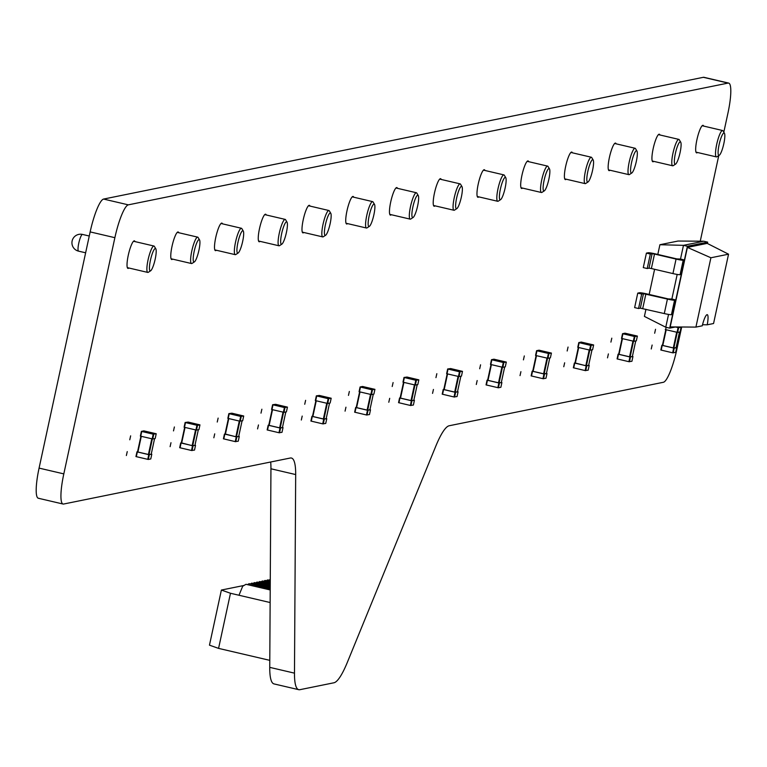 <?xml version="1.0" encoding="UTF-8"?>
<svg xmlns="http://www.w3.org/2000/svg" width="767" height="767" viewBox="0 0 767 767"><rect width="100%" height="100%" fill="white"/><g stroke="black" fill="none" stroke-linecap="round" stroke-linejoin="round"><path stroke-width="1.15" d="M632.401 356.387L632.948 356.55L631.922 361.276L628.902 361.688L617.09 358.898L618.116 354.162L618.72 354.047M632.948 356.55L629.918 356.971L618.106 354.172L617.09 358.898M632.382 356.463L635.738 340.932L632.382 356.463L630.119 356.923L633.504 341.257M622.066 338.592L618.681 354.258L630.119 356.923M636.351 340.807L637.377 336.08L636.351 340.807L633.887 341.305L621.51 338.429L622.545 333.712L625 333.194L637.377 336.08L634.913 336.588L622.545 333.693M546.449 373.385L546.996 373.548L545.97 378.275L542.95 378.687L531.128 375.897L532.164 371.161L532.768 371.046M546.986 373.558L543.966 373.97L532.154 371.17L531.128 375.897M546.42 373.452L544.167 373.922L547.552 358.256M536.114 355.591L532.72 371.257L544.167 373.922M551.406 353.088L550.399 357.805L547.935 358.304L535.932 355.543L536.593 350.692L539.038 350.193L551.415 353.079L548.951 353.587L536.584 350.701L535.558 355.418M501.35 382.388L501.896 382.551L500.87 387.277L498.406 387.786L486.038 384.9L487.064 380.173L487.668 380.048M500.87 387.277L501.896 382.551L498.866 382.973L487.055 380.173L486.038 384.9M504.686 366.933L501.33 382.465L499.068 382.934L502.452 367.259M487.62 380.259L491.005 364.593L487.63 380.259L499.068 382.934M505.3 366.808L506.316 362.082L505.3 366.808L502.836 367.316L490.458 364.43L491.494 359.694L493.948 359.196L506.316 362.082L503.296 362.503L491.484 359.704L490.458 364.43M588.174 370.145L585.163 370.576L573.342 367.776L574.378 363.059M588.663 365.265L589.209 365.428L588.174 370.164L589.2 365.437L586.18 365.849L574.982 362.925M588.644 365.341L591.999 349.81L588.644 365.341L586.381 365.811L589.765 350.135M574.934 363.136L578.318 347.47L574.934 363.136L586.381 365.811M592.603 349.675L590.149 350.193L577.772 347.307L578.797 342.59M592.613 349.685L593.62 344.968L590.609 345.38L578.797 342.581L581.252 342.072L593.629 344.958L592.613 349.685M369.953 409.664L370.499 409.827L369.483 414.554L366.453 414.966L354.642 412.176L355.667 407.459L356.272 407.325M369.483 414.554L370.499 409.827L367.479 410.249L355.667 407.45L354.642 412.176M373.299 394.209L369.934 409.741L367.671 410.211L371.065 394.535M356.224 407.536L359.618 391.87L356.233 407.536L367.671 410.211M373.903 394.085L374.929 389.358L373.903 394.085L371.439 394.593L359.071 391.707L360.097 386.971L362.551 386.472L374.929 389.358L371.899 389.78L360.087 386.98L359.071 391.707M457.525 391.669L458.072 391.832L457.046 396.549L454.016 396.97L442.204 394.171L443.24 389.444L443.844 389.32M458.052 391.832L455.042 392.244L443.23 389.444L442.204 394.171M457.506 391.736L460.862 376.213L457.506 391.736L455.243 392.205L458.628 376.539M447.19 373.865L443.805 389.531L455.243 392.205M461.475 376.079L462.491 371.362L461.475 376.079L459.011 376.587L446.634 373.702L447.66 368.985L450.68 368.563L462.491 371.362L459.471 371.774L447.66 368.975L446.634 373.702M238.249 441.188L235.229 441.61L223.418 438.81L224.443 434.103M238.729 436.308L239.275 436.471L238.249 441.198L239.266 436.481L236.255 436.883L225.047 433.959M238.719 436.385L242.075 420.853L238.719 436.385L236.457 436.845L239.841 421.179M228.403 418.504L225.019 434.17L236.457 436.845M242.679 420.719L239.659 421.141L227.847 418.341L228.873 413.634M242.679 420.728L243.695 416.002L240.675 416.414L228.863 413.624L231.893 413.202L243.705 416.002L242.679 420.728M659.908 244.721L683.474 245.344L703.761 241.221L678.047 241.039L659.908 244.721L657.808 254.452M654.596 269.294L649.16 294.451M645.948 309.283L644.405 316.407L665.775 327.231L669.696 328.142L675.574 326.953M668.546 314.422L665.756 327.221M677.184 274.433L671.863 299.044L668.258 298.919L646.696 293.876A6.165 0.527 12.2 0 0 639.553 292.754L637.761 293.119L641.691 294.039L643.475 293.675L640.34 308.161L638.556 308.526L641.691 294.039M703.761 241.221L707.682 242.142L687.405 246.265L683.474 245.344L680.511 259.045L676.906 258.92L655.344 253.877A6.165 0.527 12.2 0 0 648.192 252.755L646.408 253.12L650.339 254.04L652.123 253.676L648.987 268.162L647.204 268.527L650.339 254.04M707.395 243.484L707.682 242.142L707.184 243.379L687.395 247.396L687.405 246.265L684.442 259.965L680.511 259.045M643.475 293.675L667.424 299.082A6.165 0.527 -167.8 0 0 674.567 300.204L671.441 314.691L672.659 314.441L669.696 328.142L670.205 326.915L695.918 327.097L702.265 325.812A12.128 2.311 -76.8 0 1 707.03 314.681A12.128 2.311 -76.8 0 1 707.241 314.681A12.128 2.311 -76.8 0 1 707.212 324.805L713.559 323.521L728.545 254.193L710.904 257.77L695.918 327.097M681.307 274.452L684.442 259.965L683.215 260.205A6.165 0.527 -167.8 0 1 676.063 259.093L654.51 254.05L651.375 268.536L672.937 273.579A6.165 0.527 -167.8 0 0 680.089 274.691L681.307 274.452L675.794 299.955L671.863 299.044M710.904 257.77L687.395 247.396L670.205 326.915M654.51 254.05L652.123 253.676M671.441 314.691A6.165 0.527 -167.8 0 1 664.289 313.569L640.34 308.161M637.761 293.119L634.635 307.605L638.556 308.526M651.375 268.536L648.987 268.162M646.408 253.12L643.273 267.606L647.204 268.527M674.567 300.204L675.794 299.955L672.659 314.441M702.534 324.729L707.212 324.805M707.184 243.379L728.545 254.193M413.864 400.153L414.41 400.316L413.394 405.043L410.364 405.455L398.552 402.656L399.578 397.948L400.182 397.805M413.394 405.043L414.41 400.316L411.39 400.729L399.578 397.939L398.552 402.656M413.844 400.23L417.21 384.698L413.844 400.23L411.582 400.69L414.976 385.024M400.134 398.025L403.528 382.35L400.144 398.015L411.582 400.69M417.814 384.564L418.84 379.847L417.814 384.564L415.35 385.072L402.982 382.187L404.008 377.46L407.028 377.048L418.84 379.847L415.81 380.259L403.998 377.46L402.982 382.187M194.991 445.186L195.537 445.349L194.521 450.076L191.491 450.488L179.679 447.698L180.705 442.981M194.502 450.085L195.527 445.359L192.517 445.771L181.309 442.847M194.962 445.272L198.327 429.731L194.971 445.263L192.709 445.723L196.103 430.057M184.665 427.392L181.271 443.048L192.709 445.723M198.941 429.606L199.966 424.88L198.941 429.606L196.477 430.105L184.109 427.219L185.135 422.492L188.155 422.08L199.966 424.88L197.502 425.388L185.125 422.502L184.109 427.219M676.139 347.509L676.686 347.672L675.669 352.398L672.64 352.81L660.828 350.011L661.854 345.303L662.458 345.16M675.669 352.398L676.686 347.672L674.222 348.18L661.854 345.294L660.828 350.011M676.12 347.585L679.485 332.053L676.12 347.585L673.857 348.045L677.251 332.379M662.41 345.38L665.804 329.705L662.42 345.371L673.857 348.045M680.339 326.982L681.115 327.202L680.089 331.929L677.625 332.427L665.257 329.542M680.089 331.929L681.115 327.202L678.651 327.701L675.391 326.991M151.252 454.064L151.799 454.227L150.773 458.954L148.309 459.462L135.941 456.576L136.967 451.84L137.571 451.725M151.789 454.237L148.769 454.649L136.957 451.849L135.941 456.576M151.224 454.131L148.971 454.61L152.355 438.935M140.917 436.27L137.533 451.936L148.971 454.61M156.209 433.767L155.202 438.484L152.738 438.992L140.361 436.107L141.396 431.39L143.851 430.872L156.219 433.758L153.199 434.18L141.396 431.37M282.477 427.43L283.023 427.593L281.997 432.32L278.977 432.732L267.156 429.932L268.191 425.225L268.795 425.081M281.997 432.32L283.023 427.593L279.993 428.005L268.191 425.206M282.457 427.507L285.813 411.975L282.457 427.507L280.195 427.967L283.579 412.301M268.747 425.302L272.132 409.626L268.757 425.292L280.195 427.967M286.427 411.841L287.443 407.124L286.427 411.841L283.963 412.349L271.585 409.463L272.611 404.746L275.631 404.324L287.443 407.124L284.423 407.536L272.611 404.736L271.585 409.463M326.215 418.552L326.761 418.715L325.735 423.432L322.715 423.854L310.903 421.054L311.929 416.328L312.533 416.203M325.735 423.432L326.761 418.715L323.732 419.127L311.92 416.328L310.903 421.054M326.186 418.609L323.933 419.089L327.317 403.423M312.485 416.423L315.87 400.748L312.495 416.414L323.933 419.089M331.171 398.246L330.165 402.963L327.701 403.471L315.323 400.585L316.359 395.858L319.379 395.446L331.191 398.236L328.161 398.658L316.349 395.858L315.323 400.585M369.167 215.767A11.495 2.196 103.2 0 0 369.368 226.37A11.495 2.196 103.2 0 0 373.874 214.808A11.495 2.196 103.2 0 0 374.507 204.396A11.495 2.196 103.2 0 0 369.167 215.767M374.507 204.396L373.078 201.999A13.557 2.589 103.2 0 0 372.647 201.625A13.557 2.589 103.2 0 0 366.779 215.393A13.557 2.589 103.2 0 0 366.473 228.02A13.557 2.589 103.2 0 0 367.019 227.885L369.368 226.37M544.129 180.245A11.495 2.196 103.2 0 0 544.33 190.849A11.495 2.196 103.2 0 0 548.846 179.286A11.495 2.196 103.2 0 0 549.469 168.874A11.495 2.196 103.2 0 0 544.129 180.245M549.469 168.874L548.041 166.477A13.557 2.589 103.2 0 0 547.609 166.113A13.557 2.589 103.2 0 0 541.742 179.871A13.557 2.589 103.2 0 0 541.435 192.507A13.557 2.589 103.2 0 0 541.981 192.364L544.33 190.849M675.372 153.525A11.495 2.196 103.2 0 0 675.574 164.128A11.495 2.196 103.2 0 0 680.08 152.566A11.495 2.196 103.2 0 0 680.712 142.163A11.495 2.196 103.2 0 0 675.372 153.525M680.712 142.163L679.274 139.757A13.557 2.589 103.2 0 0 678.843 139.393A13.557 2.589 103.2 0 0 672.985 153.151A13.557 2.589 103.2 0 0 672.678 165.787A13.557 2.589 103.2 0 0 673.225 165.653L675.574 164.128M218.576 648.383L209.468 645.162L221.385 590.053L230.483 593.265L218.576 648.383L269.792 660.349M270.272 580.331L267.664 579.91L270.272 580.514M270.262 581.482L265.018 580.446L270.262 581.674M270.262 582.642L262.362 580.983L270.262 582.824M270.252 583.792L259.716 581.52L270.252 583.984M270.243 584.953L257.06 582.057L270.243 585.144M270.243 586.113L254.414 582.594L270.233 586.295M270.233 587.263L251.758 583.131L270.233 587.455M270.224 588.423L249.112 583.677L270.224 588.605M270.214 589.957L246.006 584.301L270.214 589.574M246.006 584.301L242.688 586.228L238.988 595.25L230.483 593.265M244.002 585.461L221.385 590.053M270.137 602.536L238.988 595.25M270.281 579.392L269.15 580.063M267.664 579.91L266.494 580.6M265.018 580.446L263.848 581.137M262.362 580.983L261.192 581.683M259.716 581.52L258.546 582.22M257.06 582.057L255.89 582.757M254.414 582.594L253.244 583.294M251.758 583.131L250.588 583.831M249.112 583.677L247.942 584.368M719.11 144.647A11.495 2.196 103.2 0 0 719.312 155.25A11.495 2.196 103.2 0 0 723.818 143.688A11.495 2.196 103.2 0 0 724.451 133.276A11.495 2.196 103.2 0 0 719.11 144.647M724.451 133.276L723.022 130.879A13.557 2.589 103.2 0 0 722.591 130.515A13.557 2.589 103.2 0 0 716.723 144.273A13.557 2.589 103.2 0 0 716.416 156.909A13.557 2.589 103.2 0 0 716.963 156.765L719.312 155.25M281.681 233.523A11.495 2.196 103.2 0 0 281.892 244.127A11.495 2.196 103.2 0 0 286.398 232.564A11.495 2.196 103.2 0 0 287.021 222.162A11.495 2.196 103.2 0 0 281.681 233.523M287.021 222.162L285.592 219.755A13.557 2.589 103.2 0 0 285.161 219.391A13.557 2.589 103.2 0 0 279.303 233.149A13.557 2.589 103.2 0 0 278.996 245.785A13.557 2.589 103.2 0 0 279.543 245.651L281.892 244.127M587.838 171.367A11.495 2.196 103.2 0 0 588.04 181.971A11.495 2.196 103.2 0 0 592.546 170.418A11.495 2.196 103.2 0 0 593.179 160.006A11.495 2.196 103.2 0 0 587.838 171.367M593.179 160.006L591.75 157.599A13.557 2.589 103.2 0 0 591.319 157.235A13.557 2.589 103.2 0 0 585.451 170.993A13.557 2.589 103.2 0 0 585.144 183.629A13.557 2.589 103.2 0 0 585.691 183.495L588.04 181.971M237.943 242.401A11.495 2.196 103.2 0 0 238.144 253.005A11.495 2.196 103.2 0 0 242.66 241.442A11.495 2.196 103.2 0 0 243.283 231.04A11.495 2.196 103.2 0 0 237.943 242.401M243.283 231.04L241.854 228.633A13.557 2.589 103.2 0 0 241.423 228.269A13.557 2.589 103.2 0 0 235.555 242.027A13.557 2.589 103.2 0 0 235.248 254.663A13.557 2.589 103.2 0 0 235.795 254.529L238.144 253.005M325.429 224.645A11.495 2.196 103.2 0 0 325.63 235.248A11.495 2.196 103.2 0 0 330.136 223.686A11.495 2.196 103.2 0 0 330.759 213.274A11.495 2.196 103.2 0 0 325.429 224.645M330.759 213.274L329.331 210.877A13.557 2.589 103.2 0 0 328.899 210.513A13.557 2.589 103.2 0 0 323.041 224.271A13.557 2.589 103.2 0 0 322.734 236.907A13.557 2.589 103.2 0 0 323.281 236.763L325.63 235.248M631.596 162.393A11.495 2.196 103.2 0 0 631.807 172.997A11.495 2.196 103.2 0 0 636.313 161.444A11.495 2.196 103.2 0 0 636.936 151.032A11.495 2.196 103.2 0 0 631.596 162.393M636.936 151.032L635.507 148.625A13.557 2.589 103.2 0 0 635.076 148.261A13.557 2.589 103.2 0 0 629.218 162.019A13.557 2.589 103.2 0 0 628.902 174.655A13.557 2.589 103.2 0 0 629.458 174.521L631.807 172.997M150.457 260.166A11.495 2.196 103.2 0 0 150.668 270.77A11.495 2.196 103.2 0 0 155.174 259.208A11.495 2.196 103.2 0 0 155.797 248.796A11.495 2.196 103.2 0 0 150.457 260.166M155.797 248.796L154.368 246.399A13.557 2.589 103.2 0 0 153.937 246.025A13.557 2.589 103.2 0 0 148.079 259.792A13.557 2.589 103.2 0 0 147.772 272.419A13.557 2.589 103.2 0 0 148.319 272.285L150.668 270.77M194.204 251.279A11.495 2.196 103.2 0 0 194.406 261.883A11.495 2.196 103.2 0 0 198.912 250.33A11.495 2.196 103.2 0 0 199.545 239.918A11.495 2.196 103.2 0 0 194.204 251.279M199.545 239.918L198.107 237.511A13.557 2.589 103.2 0 0 197.685 237.147A13.557 2.589 103.2 0 0 191.817 250.914A13.557 2.589 103.2 0 0 191.51 263.541A13.557 2.589 103.2 0 0 192.057 263.407L194.406 261.883M412.905 206.879A11.495 2.196 103.2 0 0 413.106 217.483A11.495 2.196 103.2 0 0 417.622 205.93A11.495 2.196 103.2 0 0 418.245 195.518A11.495 2.196 103.2 0 0 412.905 206.879M418.245 195.518L416.817 193.111A13.557 2.589 103.2 0 0 416.385 192.747A13.557 2.589 103.2 0 0 410.518 206.515A13.557 2.589 103.2 0 0 410.211 219.141A13.557 2.589 103.2 0 0 410.767 219.007L413.106 217.483M500.41 189.027A11.495 2.196 103.2 0 0 500.611 199.631A11.495 2.196 103.2 0 0 505.117 188.068A11.495 2.196 103.2 0 0 505.75 177.666A11.495 2.196 103.2 0 0 500.41 189.027M505.75 177.666L504.322 175.26A13.557 2.589 103.2 0 0 503.89 174.895A13.557 2.589 103.2 0 0 498.023 188.653A13.557 2.589 103.2 0 0 497.716 201.29A13.557 2.589 103.2 0 0 498.262 201.155L500.611 199.631M456.643 198.001A11.495 2.196 103.2 0 0 456.854 208.605A11.495 2.196 103.2 0 0 461.36 197.042A11.495 2.196 103.2 0 0 461.983 186.64A11.495 2.196 103.2 0 0 456.643 198.001M461.983 186.64L460.555 184.233A13.557 2.589 103.2 0 0 460.123 183.869A13.557 2.589 103.2 0 0 454.265 197.627A13.557 2.589 103.2 0 0 453.959 210.263A13.557 2.589 103.2 0 0 454.505 210.129L456.854 208.605M681.7 326.991L676.849 349.436A32.339 6.174 -76.8 0 1 663.407 382.273L449.174 425.762A64.677 12.339 103.2 0 0 435.819 446.116L347.307 662.429A64.677 12.339 -76.8 0 1 333.952 682.774L299.859 689.696A64.677 12.339 -76.8 0 1 298.756 689.686A64.677 12.339 -76.8 0 1 294.48 673.148L295.678 474.562A64.677 12.339 103.2 0 0 291.393 458.024A64.677 12.339 103.2 0 0 290.29 458.024L63.632 504.034A32.339 6.174 -76.8 0 1 63.076 504.034A32.339 6.174 -76.8 0 1 63.814 473.881L114.877 237.684A32.339 6.174 -76.8 0 1 128.319 204.847L728.094 83.085A32.339 6.174 -76.8 0 1 728.65 83.085A32.339 6.174 -76.8 0 1 727.921 113.228L723.808 132.212M298.756 689.686L274.03 683.915A64.677 12.339 -76.8 0 1 269.744 667.367L270.943 468.781A64.677 12.339 103.2 0 0 270.693 462.002M38.906 498.253A32.339 6.174 -76.8 0 1 38.35 498.253A32.339 6.174 -76.8 0 1 39.079 468.11L90.151 231.902A32.339 6.174 -76.8 0 1 103.593 199.065L703.368 77.304A32.339 6.174 -76.8 0 1 703.924 77.304A32.339 6.174 -76.8 0 1 704.413 77.553M718.756 155.615L700.252 241.202M128.846 267.999A14.151 2.704 -76.8 0 1 127.955 268.402A14.151 2.704 -76.8 0 1 128.415 254.615A14.151 2.704 -76.8 0 1 134.158 240.848A14.151 2.704 -76.8 0 1 134.398 240.848A14.151 2.704 -76.8 0 1 135.021 241.605M172.585 259.121A14.151 2.704 -76.8 0 1 171.703 259.524A14.151 2.704 -76.8 0 1 172.153 245.737A14.151 2.704 -76.8 0 1 177.896 231.97A14.151 2.704 -76.8 0 1 178.136 231.97A14.151 2.704 -76.8 0 1 178.759 232.727M216.332 250.243A14.151 2.704 -76.8 0 1 215.441 250.646A14.151 2.704 -76.8 0 1 215.891 236.85A14.151 2.704 -76.8 0 1 221.644 223.092A14.151 2.704 -76.8 0 1 221.884 223.092A14.151 2.704 -76.8 0 1 222.497 223.849M260.071 241.365A14.151 2.704 -76.8 0 1 259.179 241.768A14.151 2.704 -76.8 0 1 259.639 227.972A14.151 2.704 -76.8 0 1 265.382 214.204A14.151 2.704 -76.8 0 1 265.622 214.214A14.151 2.704 -76.8 0 1 266.245 214.961M303.809 232.478A14.151 2.704 -76.8 0 1 302.927 232.88A14.151 2.704 -76.8 0 1 303.377 219.094A14.151 2.704 -76.8 0 1 309.12 205.326A14.151 2.704 -76.8 0 1 309.36 205.326A14.151 2.704 -76.8 0 1 309.983 206.083M347.556 223.6A14.151 2.704 -76.8 0 1 346.665 224.002A14.151 2.704 -76.8 0 1 347.115 210.216A14.151 2.704 -76.8 0 1 352.858 196.448A14.151 2.704 -76.8 0 1 353.108 196.448A14.151 2.704 -76.8 0 1 353.721 197.205M391.295 214.722A14.151 2.704 -76.8 0 1 390.403 215.124A14.151 2.704 -76.8 0 1 390.854 201.338A14.151 2.704 -76.8 0 1 396.606 187.57A14.151 2.704 -76.8 0 1 396.846 187.57A14.151 2.704 -76.8 0 1 397.459 188.327M435.033 205.844A14.151 2.704 -76.8 0 1 434.141 206.246A14.151 2.704 -76.8 0 1 434.601 192.45A14.151 2.704 -76.8 0 1 440.344 178.692A14.151 2.704 -76.8 0 1 440.584 178.692A14.151 2.704 -76.8 0 1 441.207 179.449M478.8 196.87A14.151 2.704 -76.8 0 1 477.908 197.272A14.151 2.704 -76.8 0 1 478.359 183.476A14.151 2.704 -76.8 0 1 484.102 169.718A14.151 2.704 -76.8 0 1 484.351 169.718A14.151 2.704 -76.8 0 1 484.965 170.475M522.519 188.078A14.151 2.704 -76.8 0 1 521.627 188.481A14.151 2.704 -76.8 0 1 522.078 174.694A14.151 2.704 -76.8 0 1 527.83 160.926A14.151 2.704 -76.8 0 1 528.07 160.926A14.151 2.704 -76.8 0 1 528.684 161.684M566.228 179.21A14.151 2.704 -76.8 0 1 565.337 179.612A14.151 2.704 -76.8 0 1 565.787 165.825A14.151 2.704 -76.8 0 1 571.53 152.058A14.151 2.704 -76.8 0 1 571.779 152.058A14.151 2.704 -76.8 0 1 572.393 152.815M609.986 170.236A14.151 2.704 -76.8 0 1 609.094 170.638A14.151 2.704 -76.8 0 1 609.544 156.851A14.151 2.704 -76.8 0 1 615.297 143.084A14.151 2.704 -76.8 0 1 615.537 143.084A14.151 2.704 -76.8 0 1 616.15 143.841M653.752 161.367A14.151 2.704 -76.8 0 1 652.87 161.77A14.151 2.704 -76.8 0 1 653.321 147.973A14.151 2.704 -76.8 0 1 659.064 134.215A14.151 2.704 -76.8 0 1 659.304 134.215A14.151 2.704 -76.8 0 1 659.927 134.963M697.5 152.48A14.151 2.704 -76.8 0 1 696.609 152.882A14.151 2.704 -76.8 0 1 697.059 139.095A14.151 2.704 -76.8 0 1 702.802 125.328A14.151 2.704 -76.8 0 1 703.051 125.328A14.151 2.704 -76.8 0 1 703.665 126.085M130.649 435.848L129.767 439.788L130.649 435.848M127.245 451.6L126.363 455.531L127.245 451.6M174.387 426.97L173.505 430.91L174.387 426.97M218.135 418.092L217.243 422.032L218.135 418.092M170.983 442.722L170.101 446.653L170.983 442.722M214.722 433.844L213.84 437.775L214.722 433.844M261.873 409.214L260.991 413.145L261.873 409.214M258.469 424.956L257.578 428.897L258.469 424.956M305.611 400.336L304.729 404.267L305.611 400.336M349.349 391.458L348.467 395.388L349.349 391.458M302.208 416.078L301.326 420.019L302.208 416.078M345.946 407.2L345.064 411.141L345.946 407.2M393.097 382.57L392.205 386.51L393.097 382.57M436.835 373.692L435.953 377.632L436.835 373.692M389.694 398.322L388.802 402.253L389.694 398.322M433.432 389.444L432.55 393.375L433.432 389.444M480.573 364.814L479.691 368.754L480.573 364.814M477.17 380.557L476.288 384.497L477.17 380.557M524.321 355.936L523.43 359.867L524.321 355.936M568.059 347.058L567.168 350.989L568.059 347.058M520.908 371.679L520.026 375.619L520.908 371.679M564.656 362.801L563.764 366.741L564.656 362.801M611.798 338.17L610.916 342.111L611.798 338.17M655.536 329.292L654.654 333.233L655.536 329.292M608.394 353.923L607.512 357.853L608.394 353.923M652.132 345.045L651.25 348.975L652.132 345.045M631.912 361.286L632.938 356.559M629.467 361.784L630.484 357.058M617.464 359.014L618.48 354.296M628.902 361.688L629.918 356.971M619.046 354.383L622.44 338.678M629.554 356.837L632.957 341.133M633.887 341.305L634.913 336.588M621.884 338.544L622.909 333.827M633.321 341.219L634.347 336.492M543.506 378.773L544.532 374.056M531.512 376.012L532.528 371.295M542.95 378.687L543.966 373.97M533.094 371.381L536.488 355.677M543.602 373.836L546.996 358.131M546.42 373.471L549.776 357.93L546.43 373.462M547.935 358.304L548.951 353.587M535.932 355.543L536.958 350.826M547.37 358.218L548.395 353.491M498.406 387.786L499.432 383.059M486.412 385.024L487.428 380.298M497.85 387.69L498.866 382.973M487.994 380.384L491.388 364.68M498.502 382.838L501.896 367.134M501.321 382.474L504.676 366.942M502.836 367.316L503.861 362.59M490.832 364.555L491.858 359.828M502.27 367.22L503.296 362.503M585.72 370.662L586.745 365.936M573.726 367.901L574.742 363.175M585.163 370.576L586.18 365.849M575.308 363.261L578.702 347.556M585.815 365.715L589.209 350.011M590.149 350.193L591.165 345.466M578.145 347.432L579.171 342.705M589.583 350.097L590.609 345.38M367.019 415.062L368.035 410.335M355.016 412.301L356.041 407.574M366.453 414.966L367.479 410.249M356.597 407.661L360.001 391.956M367.115 410.115L370.509 394.411M369.924 409.751L373.289 394.219M371.439 394.593L372.465 389.866M359.445 391.822L360.461 387.105M370.883 394.497L371.899 389.78M454.582 397.057L455.608 392.33M442.578 394.296L443.604 389.569M454.016 396.97L455.042 392.244M444.17 389.655L447.564 373.951M454.678 392.119L458.072 376.415M459.011 376.587L460.027 371.861M447.008 373.826L448.033 369.1M458.445 376.501L459.471 371.774M235.795 441.696L236.821 436.979M223.791 438.935L224.817 434.208M235.229 441.61L236.255 436.883M225.383 434.304L228.777 418.6M235.891 436.759L239.285 421.054M240.224 421.227L241.241 416.5M228.221 418.466L229.237 413.739M239.659 421.141L240.675 416.414M680.089 274.691L683.215 260.205M672.937 273.579L676.063 259.093M645.862 294.049L642.727 308.535M667.424 299.082L664.289 313.569M410.93 405.542L411.946 400.815M398.926 402.78L399.952 398.054M410.364 405.455L411.39 400.729M400.508 398.15L403.912 382.436M411.026 400.604L414.42 384.9M415.35 385.072L416.376 380.346M403.356 382.311L404.372 377.585M414.794 384.986L415.81 380.259M192.057 450.574L193.073 445.857M180.053 447.813L181.079 443.096M191.491 450.488L192.517 445.771M181.635 443.182L185.029 427.478M192.153 445.637L195.547 429.932M196.477 430.105L197.502 425.388M184.483 427.344L185.499 422.627M195.921 430.019L196.937 425.292M673.205 352.897L674.222 348.18M661.202 350.135L662.228 345.418M672.64 352.81L673.666 348.084M662.784 345.505L666.187 329.8M673.301 347.959L676.695 332.255M677.625 332.427L678.651 327.701M665.631 329.666L666.139 327.308M677.069 332.341L678.086 327.614M148.309 459.462L149.335 454.735M136.315 456.701L137.331 451.974M147.753 459.366L148.769 454.649M137.897 452.06L141.291 436.356M148.405 454.515L151.799 438.81M151.224 454.15L154.579 438.609L151.233 454.141M152.738 438.992L153.764 434.266M140.735 436.222L141.761 431.505M152.173 438.897L153.199 434.18M279.533 432.818L280.559 428.091M267.539 430.057L268.555 425.33M278.977 432.732L279.993 428.005M269.121 425.417L272.515 409.712M279.629 427.881L283.023 412.176M283.963 412.349L284.979 407.622M271.959 409.588L272.985 404.861M283.397 412.262L284.423 407.536M323.281 423.94L324.297 419.213M311.277 421.179L312.294 416.452M322.715 423.854L323.732 419.127M312.859 416.539L316.253 400.834M323.367 419.003L326.771 403.289M326.186 418.629L329.542 403.097M327.701 403.471L328.727 398.744M315.697 400.71L316.723 395.983M327.135 403.384L328.161 398.658M85.636 252.794L78.589 251.154A8.581 8.581 0 0 1 78.838 234.376A8.581 8.581 0 0 1 82.5 234.434A8.581 1.639 103.2 0 0 82.347 234.434A8.581 1.639 103.2 0 0 78.78 243.149A8.581 1.639 103.2 0 0 78.589 251.154A8.581 1.639 103.2 0 0 78.733 251.154M269.744 667.367L294.48 673.148M270.943 468.781L295.678 474.562M39.079 468.11L63.814 473.881M90.151 231.902L114.877 237.684M103.593 199.065L128.319 204.847M703.368 77.304L728.094 83.085M618.672 354.258L622.056 338.592M621.51 338.429L622.536 333.703M545.97 378.275L546.996 373.548M532.72 371.257L536.104 355.581M550.399 357.805L551.415 353.079M573.342 367.776L574.368 363.05M577.772 347.307L578.797 342.581M457.046 396.549L458.072 391.832M443.796 389.54L447.18 373.865M223.418 438.81L224.443 434.093M224.999 434.18L228.393 418.504M227.847 418.341L228.863 413.624M179.679 447.698L180.696 442.971M181.261 443.058L184.655 427.382M150.773 458.954L151.799 454.227M137.523 451.936L140.907 436.27M155.202 438.484L156.219 433.758M140.361 436.107L141.387 431.38M267.156 429.932L268.182 425.215M326.196 418.619L329.551 403.087M330.165 402.963L331.191 398.236M346.042 223.245L366.473 228.02M352.216 196.851L372.647 201.625M521.004 187.733L541.435 192.507M527.178 161.329L547.609 166.113M652.247 161.012L672.678 165.787M658.422 134.618L678.843 139.393M695.985 152.134L716.416 156.909M702.16 125.73L722.591 130.515M258.565 241.011L278.996 245.785M264.73 214.616L285.161 219.391M564.713 178.855L585.144 183.629M570.888 152.46L591.319 157.235M214.818 249.889L235.248 254.663M220.992 223.494L241.423 228.269M302.303 232.133L322.734 236.907M308.468 205.729L328.899 210.513M608.48 169.881L628.902 174.655M614.645 143.487L635.076 148.261M127.341 267.645L147.772 272.419M82.5 234.434L89.26 236.015M133.506 241.25L153.937 246.025M171.079 258.767L191.51 263.541M177.254 232.372L197.685 237.147M389.789 214.367L410.211 219.141M395.954 187.973L416.385 192.747M477.285 196.515L497.716 201.29M483.459 170.121L503.89 174.895M433.528 205.489L453.959 210.263M439.692 179.095L460.123 183.869M63.076 504.034L38.35 498.253M728.65 83.085L703.924 77.304"/></g></svg>
